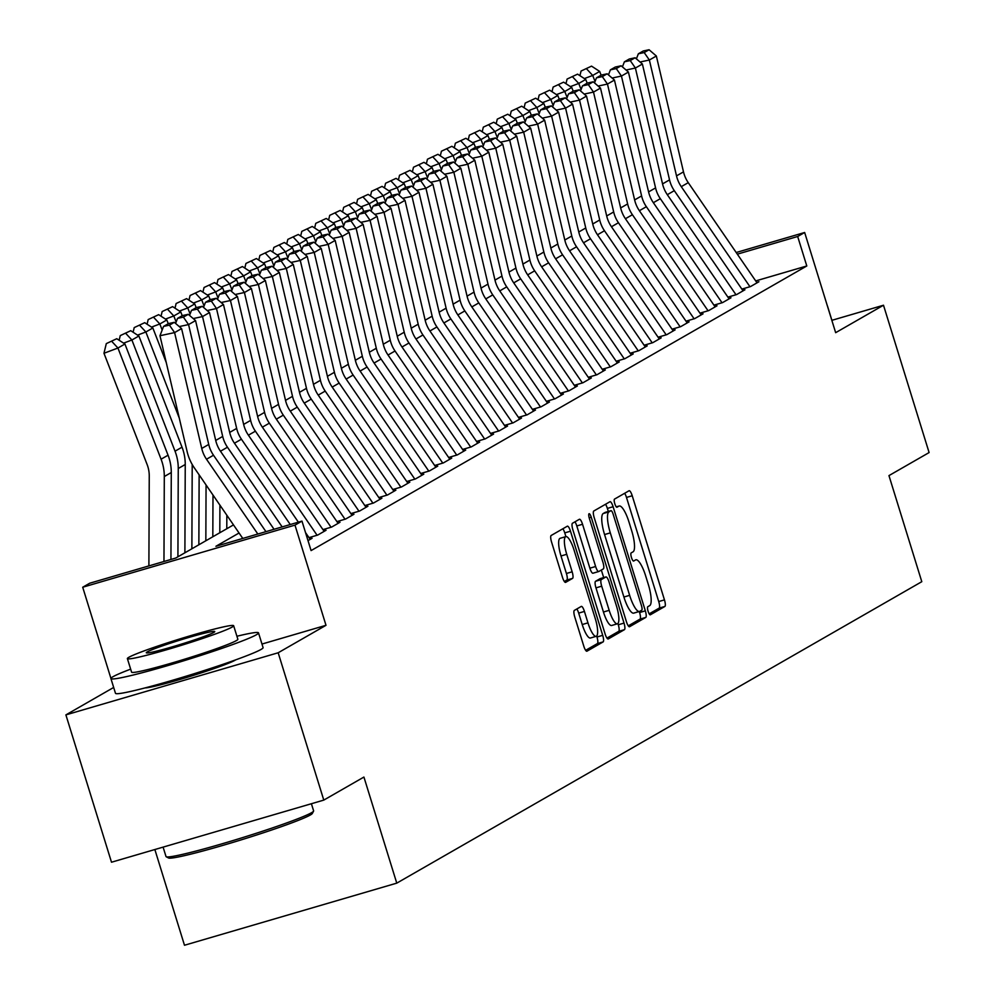 <?xml version="1.0" encoding="UTF-8"?>
<svg xmlns="http://www.w3.org/2000/svg" width="995" height="995" viewBox="0 0 995 995"><rect width="100%" height="100%" fill="white"/><g stroke="black" fill="none" stroke-linecap="round" stroke-linejoin="round"><path stroke-width="1.49" d="M648.106 611.316A4.241 1.082 73.7 0 0 650.257 614.835A4.241 1.082 73.7 0 0 650.32 614.81L664.884 606.452A6.069 1.542 73.7 0 0 664.461 599.885L632.223 495.759A6.069 1.542 73.7 0 0 629.151 490.722A6.069 1.542 73.7 0 0 629.064 490.759L614.5 499.117A4.241 1.082 73.7 0 0 614.798 503.719A4.241 1.082 73.7 0 0 616.95 507.239A4.241 1.082 73.7 0 0 617.012 507.214L618.89 506.132A19.415 4.925 73.7 0 1 619.176 506.02A19.415 4.925 73.7 0 1 629.014 522.126L631.701 530.808A19.415 4.925 73.7 0 1 633.044 551.839L631.153 552.921A4.241 1.082 73.7 0 0 631.452 557.511A4.241 1.082 73.7 0 0 633.604 561.043A4.241 1.082 73.7 0 0 633.666 561.018L635.544 559.936A19.415 4.925 73.7 0 1 635.83 559.812A19.415 4.925 73.7 0 1 645.668 575.931L648.354 584.6A19.415 4.925 73.7 0 1 649.698 605.632L647.807 606.714A4.241 1.082 73.7 0 0 648.106 611.316M145.059 687.918A48.208 2.848 -17.2 0 0 189.324 676.65A48.208 2.848 -17.2 0 0 234.944 660.307A48.208 2.848 -17.2 0 0 235.628 659.884M574.339 610.408A6.069 1.542 73.7 0 0 574.762 616.975L583.804 646.19A6.069 1.542 73.7 0 0 586.876 651.227A6.069 1.542 73.7 0 0 586.963 651.19L603.132 641.899A6.069 1.542 73.7 0 0 602.709 635.332L570.483 531.206A6.069 1.542 73.7 0 0 567.411 526.168A6.069 1.542 73.7 0 0 567.324 526.206L551.143 535.497A6.069 1.542 73.7 0 0 551.566 542.064L562.486 577.349A6.069 1.542 73.7 0 0 565.57 582.386A6.069 1.542 73.7 0 0 565.658 582.349L572.573 578.381A6.069 1.542 73.7 0 0 572.15 571.802L566.74 554.302A16.231 4.117 73.7 0 1 565.844 536.628A16.231 4.117 73.7 0 1 574.065 550.098L595.284 618.641A16.231 4.117 73.7 0 1 596.179 636.327A16.231 4.117 73.7 0 1 587.958 622.858L584.426 611.428A6.069 1.542 73.7 0 0 581.341 606.39A6.069 1.542 73.7 0 0 581.254 606.428L574.339 610.408M323.785 800.104L111.502 862.217L65.894 714.883L278.177 652.77L323.785 800.104L363.921 777.058L396.769 883.137L921.793 581.689L888.958 475.61L929.106 452.563L883.498 305.229L835.663 332.678L804.656 232.494L797.679 236.499L806.796 265.976L311.087 550.583L301.97 521.106L294.98 525.124L82.709 587.237L89.687 583.232L175.754 558.046L233.489 524.9M278.177 652.77L325.999 625.308L294.98 525.124M626.427 621.713A6.069 1.542 73.7 0 0 629.499 626.75A6.069 1.542 73.7 0 0 629.586 626.713L645.755 617.435A6.069 1.542 73.7 0 0 645.345 610.855L613.107 506.729A6.069 1.542 73.7 0 0 610.034 501.691A6.069 1.542 73.7 0 0 609.947 501.729L593.779 511.02A6.069 1.542 73.7 0 0 594.189 517.587L626.427 621.713M624.45 629.661L608.268 638.952A6.069 1.542 73.7 0 1 608.181 638.989A6.069 1.542 73.7 0 1 605.109 633.952L572.884 529.825A6.069 1.542 73.7 0 1 572.461 523.258L579.388 519.278A6.069 1.542 73.7 0 1 579.476 519.241A6.069 1.542 73.7 0 1 582.548 524.278L595.619 566.503A6.069 1.542 73.7 0 0 598.692 571.54A6.069 1.542 73.7 0 0 598.779 571.503L603.368 568.866A6.069 1.542 73.7 0 0 602.945 562.299L589.338 518.333A4.241 1.082 73.7 0 1 589.102 513.706A4.241 1.082 73.7 0 1 591.254 517.238L624.027 623.094A6.069 1.542 73.7 0 1 624.45 629.661L618.716 631.34L606.962 638.093M883.498 305.229L831.907 320.315M741.86 289.097L750.541 286.56L758.911 281.747L756.722 282.393M727.892 297.119L736.574 294.582L744.957 289.769L742.755 290.416M713.925 305.129L722.606 302.592L730.989 297.779L728.788 298.425M699.97 313.151L708.651 310.614L717.022 305.801L714.833 306.448M686.003 321.174L694.684 318.624L703.067 313.823L700.866 314.457M672.035 329.183L680.717 326.646L689.1 321.833L686.898 322.479M658.081 337.205L666.762 334.668L675.132 329.855L672.943 330.502M644.113 345.215L652.795 342.678L661.178 337.865L658.976 338.511M630.146 353.237L638.827 350.7L647.21 345.887L645.009 346.534M616.191 361.26L624.872 358.71L633.243 353.909L631.054 354.543M602.224 369.269L610.905 366.732L619.276 361.919L617.087 362.566M588.256 377.292L596.938 374.754L605.321 369.941L603.119 370.588M574.289 385.301L582.971 382.764L591.353 377.951L589.152 378.597M560.334 393.323L569.016 390.786L577.386 385.973L575.197 386.62M546.367 401.346L555.048 398.796L563.431 393.995L561.23 394.629M532.4 409.355L541.081 406.818L549.464 402.005L547.262 402.652M518.445 417.378L527.126 414.84L535.497 410.027L533.308 410.661M504.477 425.387L513.159 422.85L521.542 418.037L519.34 418.684M490.51 433.41L499.191 430.872L507.574 426.059L505.373 426.706M476.555 441.432L485.237 438.882L493.607 434.081L491.418 434.715M462.588 449.441L471.269 446.904L479.652 442.091L477.451 442.738M448.621 457.464L457.302 454.926L465.685 450.113L463.483 450.747M434.666 465.473L443.347 462.936L451.718 458.123L449.516 458.77M420.698 473.496L429.38 470.958L437.75 466.145L435.561 466.792M406.731 481.518L415.412 478.968L423.795 474.167L421.594 474.802M392.764 489.528L401.445 486.99L409.828 482.177L407.627 482.824M378.809 497.55L387.49 495L395.861 490.199L393.672 490.833M364.842 505.56L373.523 503.022L381.906 498.209L379.704 498.856M350.874 513.582L359.556 511.044L367.939 506.231L365.737 506.878M336.919 521.604L345.601 519.054L353.971 514.253L351.782 514.888M322.952 529.614L331.633 527.076L340.016 522.263L337.815 522.91M308.985 537.636L317.666 535.086L326.049 530.285L323.848 530.92M308.015 540.633L312.082 538.295L309.88 538.942M806.796 265.976L755.715 280.926M154.859 849.531L184.485 945.25L396.769 883.137M113.666 687.458L65.894 714.883M110.918 678.379L82.709 587.237M239.049 533.009L215.915 546.292L301.97 521.106M797.679 236.499L737.345 254.16M736.213 252.519L804.656 232.494M325.999 625.308L261.971 644.051M649.175 613.853L659.138 608.132A6.069 1.542 73.7 0 0 658.727 601.552L626.489 497.438A6.069 1.542 73.7 0 0 624.636 493.296M608.318 511.455L607.373 508.408A6.069 1.542 73.7 0 0 605.52 504.278M628.28 625.855L640.021 619.114A6.069 1.542 73.7 0 0 639.598 612.534L639.287 611.515M641.75 610.196A4.241 1.082 73.7 0 0 641.452 605.594L613.156 514.191A4.241 1.082 73.7 0 0 611.005 510.671A4.241 1.082 73.7 0 0 610.942 510.696L608.965 511.84A19.415 4.925 73.7 0 0 610.308 532.872L629.648 595.346A19.415 4.925 73.7 0 0 639.474 611.452A19.415 4.925 73.7 0 0 639.76 611.34L641.75 610.196M605.333 512.338A4.241 1.082 73.7 0 0 605.271 512.35A4.241 1.082 73.7 0 0 605.209 512.375L610.942 510.696M639.176 611.502L634.026 613.019A19.415 4.925 73.7 0 1 633.74 613.131A19.415 4.925 73.7 0 1 623.902 597.025L604.562 534.551A19.415 4.925 73.7 0 1 603.219 513.519L605.209 512.375M598.592 571.565L593.045 573.182A6.069 1.542 73.7 0 1 592.958 573.219A6.069 1.542 73.7 0 1 589.873 568.182L576.801 525.957A6.069 1.542 73.7 0 0 574.961 521.828M601.341 570.035L603.691 577.597M617.895 623.504L618.293 624.773L624.027 623.094M609.176 610.333A16.231 4.117 73.7 0 0 617.397 623.803A16.231 4.117 73.7 0 0 616.514 606.117L609.039 581.963A6.069 1.542 73.7 0 0 605.967 576.926A6.069 1.542 73.7 0 0 605.88 576.963L601.279 579.6A6.069 1.542 73.7 0 0 601.701 586.179L609.176 610.333L603.443 612.012A16.231 4.117 73.7 0 0 611.664 625.482L617.397 623.803M600.321 578.592A6.069 1.542 73.7 0 0 600.221 578.605A6.069 1.542 73.7 0 0 600.134 578.642L605.88 576.963M603.443 612.012L595.968 587.858A6.069 1.542 73.7 0 1 595.545 581.279L600.134 578.642M618.716 631.34A6.069 1.542 73.7 0 0 618.293 624.773M596.179 636.327L590.445 638.006A16.231 4.117 73.7 0 1 582.224 624.537L578.68 613.107A6.069 1.542 73.7 0 0 576.826 608.977M565.844 536.628L560.11 538.307A16.231 4.117 73.7 0 0 561.006 555.981L566.74 554.302M564.339 581.49L566.839 580.06A6.069 1.542 73.7 0 0 566.416 573.481L561.006 555.981M565.894 536.616L564.75 532.885A6.069 1.542 73.7 0 0 562.896 528.755M585.645 650.32L597.398 643.578A6.069 1.542 73.7 0 0 596.975 637.011L596.677 636.029M591.54 66.13L581.068 71.031L591.54 66.13L599.687 71.429L601.129 75.172M599.687 71.429L592.697 75.446L595.047 81.478M586.652 68.929L592.697 75.446L584.376 78.568M579.936 75.682L581.068 71.031M749.969 286.734L681.276 186.662A30.895 29.838 60.1 0 1 676.513 175.879L649.362 60.023L640.034 62.013M757.021 282.841L688.254 182.657A30.895 29.838 60.1 0 1 683.49 171.874L656.352 56.006L649.362 60.023L644.188 52.561L649.076 49.75L643.23 50.994L638.342 53.805L644.188 52.561M638.342 53.805L636.39 58.854M656.352 56.006L649.076 49.75M832.081 321.099A77.249 4.565 -17.2 0 0 832.081 320.912L827.529 306.186M313.562 811.161L312.33 813.462A75.396 4.453 162.8 0 1 310.353 814.992A75.396 4.453 162.8 0 1 234.559 841.907A75.396 4.453 162.8 0 1 168.541 857.976L166.227 856.77A77.249 4.565 -17.2 0 0 233.862 840.29A77.249 4.565 -17.2 0 0 311.522 812.716A77.249 4.565 -17.2 0 0 313.562 811.161A77.249 4.565 -17.2 0 0 313.612 810.863L311.398 803.724M130.643 669.15A77.249 4.565 -17.2 0 0 113.007 676.712A77.249 4.565 -17.2 0 0 110.918 678.565A77.249 4.565 -17.2 0 0 176.6 662.968A77.249 4.565 -17.2 0 0 256.436 634.735A77.249 4.565 -17.2 0 0 258.513 632.882A77.249 4.565 -17.2 0 0 236.909 636.253M110.918 678.565L115.482 693.304A77.249 4.565 -17.2 0 0 181.152 677.707A77.249 4.565 -17.2 0 0 260.988 649.474A77.249 4.565 -17.2 0 0 263.078 647.608L258.513 632.882M233.651 625.718L237.855 639.275A55.62 3.284 162.8 0 1 236.35 640.618A55.62 3.284 162.8 0 1 178.864 660.941A55.62 3.284 162.8 0 1 131.589 672.172L127.385 658.615A55.62 3.284 -17.2 0 0 174.672 647.384A55.62 3.284 -17.2 0 0 232.158 627.061A55.62 3.284 -17.2 0 0 233.651 625.718A55.62 3.284 -17.2 0 0 186.363 636.949A55.62 3.284 -17.2 0 0 128.89 657.272A55.62 3.284 -17.2 0 0 127.385 658.615M147.248 651.912A35.845 2.114 -17.2 0 0 146.277 652.77A35.845 2.114 -17.2 0 0 176.749 645.531A35.845 2.114 -17.2 0 0 213.801 632.434A35.845 2.114 -17.2 0 0 214.758 631.564A35.845 2.114 -17.2 0 0 184.286 638.802A35.845 2.114 -17.2 0 0 147.248 651.912M163.093 847.118L166.016 856.546A77.249 4.565 -17.2 0 0 166.227 856.77M577.573 74.14L567.1 79.053L577.573 74.14L585.719 79.451L587.174 83.182M585.719 79.451L578.742 83.456L581.08 89.5M572.685 76.951L578.742 83.456L570.409 86.59M565.968 83.692L567.1 79.053M563.618 82.162L553.133 87.062L563.618 82.162L571.752 87.46L573.207 91.204M571.752 87.46L564.774 91.478L567.125 97.522M558.73 84.961L564.774 91.478L556.441 94.6M552.014 91.714L553.133 87.062M549.65 90.172L539.166 95.085L549.65 90.172L557.797 95.483L559.24 99.214M557.797 95.483L550.807 99.488L553.158 105.532M544.762 92.983L550.807 99.488L542.474 102.622M538.046 99.736L539.166 95.085M535.683 98.194L525.211 103.094L535.683 98.194L543.83 103.505L545.272 107.236M543.83 103.505L536.852 107.51L539.19 113.554M530.795 101.005L536.852 107.51L528.519 110.644M524.079 107.746L525.211 103.094M736.001 294.744L667.309 194.684A30.895 29.838 60.1 0 1 662.546 183.901L635.395 68.033L626.079 70.023M743.066 290.851L674.299 190.667A30.895 29.838 60.1 0 1 669.536 179.884L642.384 64.028L635.395 68.033L630.233 60.571L635.121 57.772L629.263 59.016L624.375 61.827L630.233 60.571M624.375 61.827L622.422 66.876M642.384 64.028L635.121 57.772M722.034 302.766L653.354 202.694A30.895 29.838 60.1 0 1 648.578 191.911L621.44 76.055L612.112 78.045M729.099 298.873L660.332 198.689A30.895 29.838 60.1 0 1 655.568 187.906L628.417 72.05L621.44 76.055L616.266 68.593L621.154 65.782L615.296 67.038L610.408 69.837L616.266 68.593M610.408 69.837L608.455 74.899M628.417 72.05L621.154 65.782M708.067 310.776L639.387 210.716A30.895 29.838 60.1 0 1 634.623 199.933L607.472 84.065L598.144 86.055M715.131 306.883L646.364 206.699A30.895 29.838 60.1 0 1 641.601 195.916L614.45 80.06L607.472 84.065L602.298 76.603L607.186 73.804L601.341 75.048L596.453 77.859L602.298 76.603M596.453 77.859L594.5 82.908M614.45 80.06L607.186 73.804M694.112 318.798L625.42 218.726A30.895 29.838 60.1 0 1 620.656 207.943L593.505 92.087L584.189 94.077M701.164 314.905L632.41 214.721A30.895 29.838 60.1 0 1 627.634 203.938L600.495 88.082L593.505 92.087L588.343 84.625L593.231 81.814L587.373 83.07L582.485 85.868L588.343 84.625M582.485 85.868L580.533 90.931M600.495 88.082L593.231 81.814M521.728 106.204L511.243 111.117L521.728 106.204L529.862 111.515L531.318 115.258M529.862 111.515L522.885 115.532L525.223 121.564M516.84 109.015L522.885 115.532L514.552 118.654M510.124 115.768L511.243 111.117M680.145 326.82L611.465 226.748A30.895 29.838 60.1 0 1 606.689 215.965L579.55 100.109L570.222 102.099M687.209 322.927L618.442 222.743A30.895 29.838 60.1 0 1 613.679 211.96L586.528 96.092L579.55 100.109L574.376 92.647L579.264 89.836L573.406 91.08L568.518 93.891L574.376 92.647M568.518 93.891L566.565 98.94M586.528 96.092L579.264 89.836M507.761 114.226L497.276 119.139L507.761 114.226L515.908 119.537L517.35 123.268M515.908 119.537L508.918 123.542L511.268 129.586M502.873 117.037L508.918 123.542L500.584 126.676M496.157 123.778L497.276 119.139M666.177 334.83L597.497 234.77A30.895 29.838 60.1 0 1 592.734 223.987L565.583 108.119L556.255 110.109M673.242 330.937L604.475 230.753A30.895 29.838 60.1 0 1 599.711 219.97L572.56 104.114L565.583 108.119L560.409 100.657L565.297 97.858L559.451 99.102L554.563 101.913L560.409 100.657M554.563 101.913L552.598 106.962M572.56 104.114L565.297 97.858M493.794 122.248L483.321 127.149L493.794 122.248L501.94 127.547L503.383 131.29M501.94 127.547L494.963 131.564L497.301 137.608M488.906 125.047L494.963 131.564L486.63 134.686M482.189 131.8L483.321 127.149M652.222 342.852L583.53 242.78A30.895 29.838 60.1 0 1 578.767 231.997L551.616 116.141L542.3 118.131M659.275 338.959L590.508 238.775A30.895 29.838 60.1 0 1 585.744 227.992L558.605 112.136L551.616 116.141L546.454 108.679L551.342 105.868L545.484 107.124L540.596 109.923L546.454 108.679M540.596 109.923L538.643 114.985M558.605 112.136L551.342 105.868M479.826 130.258L469.354 135.171L479.826 130.258L487.973 135.569L489.428 139.3M487.973 135.569L480.995 139.574L483.334 145.618M474.938 133.069L480.995 139.574L472.662 142.708M468.235 139.822L469.354 135.171M638.255 350.862L569.563 250.802A30.895 29.838 60.1 0 1 564.799 240.019L537.661 124.151L528.333 126.141M645.32 346.969L576.553 246.785A30.895 29.838 60.1 0 1 571.789 236.002L544.638 120.146L537.661 124.151L532.487 116.689L537.375 113.89L531.517 115.134L526.629 117.945L532.487 116.689M526.629 117.945L524.676 122.994M544.638 120.146L537.375 113.89M465.871 138.28L455.387 143.18L465.871 138.28L474.006 143.591L475.461 147.322M474.006 143.591L467.028 147.596L469.379 153.64M460.983 141.079L467.028 147.596L458.695 150.73M454.267 147.832L455.387 143.18M624.288 358.884L555.608 258.812A30.895 29.838 60.1 0 1 550.844 248.029L523.693 132.173L514.365 134.163M631.352 354.991L562.585 254.807A30.895 29.838 60.1 0 1 557.822 244.024L530.671 128.168L523.693 132.173L518.519 124.711L523.407 121.9L517.549 123.156L512.674 125.955L518.519 124.711M512.674 125.955L510.709 131.017M530.671 128.168L523.407 121.9M451.904 146.29L441.432 151.203L451.904 146.29L460.051 151.601L461.493 155.344M460.051 151.601L453.061 155.618L455.411 161.65M447.016 149.101L453.061 155.618L444.74 158.74M440.3 155.854L441.432 151.203M610.333 366.906L541.641 266.834A30.895 29.838 60.1 0 1 536.877 256.051L509.726 140.195L500.41 142.185M617.385 363.013L548.618 262.829A30.895 29.838 60.1 0 1 543.855 252.046L516.716 136.178L509.726 140.195L504.552 132.733L509.44 129.922L503.594 131.166L498.706 133.977L504.552 132.733M498.706 133.977L496.754 139.026M516.716 136.178L509.44 129.922M437.937 154.312L427.464 159.212L437.937 154.312L446.083 159.623L447.539 163.354M446.083 159.623L439.106 163.628L441.444 169.672M433.049 157.123L439.106 163.628L430.773 166.762M426.333 163.864L427.464 159.212M596.366 374.916L527.673 274.856A30.895 29.838 60.1 0 1 522.91 264.073L495.759 148.205L486.443 150.195M603.43 371.023L534.663 270.839A30.895 29.838 60.1 0 1 529.9 260.056L502.749 144.2L495.759 148.205L490.597 140.743L495.485 137.944L489.627 139.188L484.739 141.999L490.597 140.743M484.739 141.999L482.786 147.049M502.749 144.2L495.485 137.944M423.982 162.334L413.497 167.235L423.982 162.334L432.116 167.633L433.571 171.376M432.116 167.633L425.139 171.65L427.489 177.695M419.094 165.133L425.139 171.65L416.805 174.772M412.378 171.886L413.497 167.235M582.398 382.938L513.718 282.866A30.895 29.838 60.1 0 1 508.955 272.083L481.804 156.227L472.476 158.217M589.463 379.045L520.696 278.861A30.895 29.838 60.1 0 1 515.932 268.078L488.781 152.21L481.804 156.227L476.63 148.765L481.518 145.954L475.66 147.21L470.772 150.009L476.63 148.765M470.772 150.009L468.819 155.071M488.781 152.21L481.518 145.954M410.015 170.344L399.53 175.257L410.015 170.344L418.161 175.655L419.604 179.386M418.161 175.655L411.171 179.66L413.522 185.704M405.127 173.155L411.171 179.66L402.838 182.794M398.41 179.908L399.53 175.257M568.431 390.948L499.751 290.888A30.895 29.838 60.1 0 1 494.988 280.105L467.837 164.237L458.508 166.227M575.496 387.055L506.729 286.871A30.895 29.838 60.1 0 1 501.965 276.088L474.814 160.232L467.837 164.237L462.663 156.775L467.55 153.976L461.705 155.22L456.817 158.031L462.663 156.775M456.817 158.031L454.864 163.081M474.814 160.232L467.55 153.976M396.047 178.366L385.575 183.267L396.047 178.366L404.194 183.677L405.649 187.408M404.194 183.677L397.216 187.682L399.555 193.726M391.159 181.165L397.216 187.682L388.883 190.804M384.443 187.918L385.575 183.267M554.476 398.97L485.784 298.898A30.895 29.838 60.1 0 1 481.02 288.115L453.869 172.259L444.554 174.249M561.541 395.077L492.774 294.893A30.895 29.838 60.1 0 1 487.998 284.11L460.859 168.254L453.869 172.259L448.708 164.797L453.596 161.986L447.738 163.242L442.85 166.041L448.708 164.797M442.85 166.041L440.897 171.103M460.859 168.254L453.596 161.986M382.092 186.376L371.608 191.289L382.092 186.376L390.227 191.687L391.682 195.43M390.227 191.687L383.249 195.704L385.587 201.736M377.204 189.187L383.249 195.704L374.916 198.826M370.488 195.94L371.608 191.289M540.509 406.992L471.829 306.92A30.895 29.838 60.1 0 1 467.053 296.137L439.914 180.282L430.586 182.272M547.573 403.099L478.806 302.915A30.895 29.838 60.1 0 1 474.043 292.132L446.892 176.264L439.914 180.282L434.74 172.819L439.628 170.008L433.77 171.252L428.882 174.063L434.74 172.819M428.882 174.063L426.93 179.112M446.892 176.264L439.628 170.008M368.125 194.398L357.64 199.298L368.125 194.398L376.272 199.709L377.714 203.44M376.272 199.709L369.282 203.714L371.632 209.758M363.237 197.209L369.282 203.714L360.949 206.848M356.521 203.95L357.64 199.298M526.542 415.002L457.862 314.93A30.895 29.838 60.1 0 1 453.098 304.147L425.947 188.291L416.619 190.281M533.606 411.109L464.839 310.925A30.895 29.838 60.1 0 1 460.076 300.142L432.924 184.286L425.947 188.291L420.773 180.829L425.661 178.03L419.815 179.274L414.927 182.085L420.773 180.829M414.927 182.085L412.962 187.135M432.924 184.286L425.661 178.03M354.158 202.42L343.685 207.321L354.158 202.42L362.304 207.719L363.747 211.462M362.304 207.719L355.327 211.736L357.665 217.781M349.27 205.219L355.327 211.736L346.994 214.858M342.554 211.972L343.685 207.321M512.587 423.024L443.894 322.952A30.895 29.838 60.1 0 1 439.131 312.169L411.98 196.313L402.664 198.303M519.639 419.131L450.884 318.947A30.895 29.838 60.1 0 1 446.108 308.164L418.97 192.296L411.98 196.313L406.818 188.851L411.706 186.04L405.848 187.296L400.96 190.095L406.818 188.851M400.96 190.095L399.007 195.157M418.97 192.296L411.706 186.04M340.19 210.43L329.718 215.343L340.19 210.43L348.337 215.741L349.792 219.472M348.337 215.741L341.36 219.746L343.698 225.79M335.315 213.241L341.36 219.746L333.026 222.88M328.599 219.994L329.718 215.343M498.619 431.034L429.927 330.974A30.895 29.838 60.1 0 1 425.163 320.191L398.025 204.323L388.697 206.313M505.684 427.141L436.917 326.957A30.895 29.838 60.1 0 1 432.153 316.174L405.002 200.318L398.025 204.323L392.851 196.861L397.739 194.062L391.881 195.306L386.993 198.117L392.851 196.861M386.993 198.117L385.04 203.167M405.002 200.318L397.739 194.062M326.236 218.452L315.751 223.353L326.236 218.452L334.382 223.763L335.825 227.494M334.382 223.763L327.392 227.768L329.743 233.813M321.348 221.251L327.392 227.768L319.059 230.89M314.631 228.004L315.751 223.353M484.652 439.056L415.972 338.984A30.895 29.838 60.1 0 1 411.209 328.201L384.058 212.345L374.729 214.335M491.717 435.163L422.95 334.979A30.895 29.838 60.1 0 1 418.186 324.196L391.035 208.341L384.058 212.345L378.884 204.883L383.772 202.072L377.913 203.328L373.038 206.127L378.884 204.883M373.038 206.127L371.073 211.189M391.035 208.341L383.772 202.072M312.268 226.462L301.796 231.375L312.268 226.462L320.415 231.773L321.858 235.517M320.415 231.773L313.425 235.778L315.776 241.822M307.38 229.273L313.425 235.778L305.104 238.912M300.664 236.026L301.796 231.375M470.697 447.066L402.005 347.006A30.895 29.838 60.1 0 1 397.241 336.223L370.09 220.368L360.775 222.358M477.749 443.185L408.982 343.001A30.895 29.838 60.1 0 1 404.219 332.218L377.08 216.35L370.09 220.368L364.929 212.893L369.804 210.094L363.959 211.338L359.071 214.149L364.929 212.893M359.071 214.149L357.118 219.198M377.08 216.35L369.804 210.094M298.301 234.484L287.829 239.385L298.301 234.484L306.448 239.795L307.903 243.526M306.448 239.795L299.47 243.8L301.808 249.844M293.413 237.295L299.47 243.8L291.137 246.934M286.697 244.036L287.829 239.385M456.73 455.088L388.038 355.016A30.895 29.838 60.1 0 1 383.274 344.233L356.135 228.377L346.807 230.367M463.794 451.195L395.027 351.011A30.895 29.838 60.1 0 1 390.264 340.228L363.113 224.373L356.135 228.377L350.961 220.915L355.849 218.104L349.991 219.36L345.103 222.171L350.961 220.915M345.103 222.171L343.151 227.221M363.113 224.373L355.849 218.104M284.346 242.506L273.861 247.407L284.346 242.506L292.48 247.805L293.935 251.548M292.48 247.805L285.503 251.822L287.853 257.867M279.458 245.305L285.503 251.822L277.17 254.944M272.742 252.058L273.861 247.407M442.763 463.11L374.083 363.038A30.895 29.838 60.1 0 1 369.319 352.255L342.168 236.4L332.84 238.39M449.827 459.217L381.06 359.033A30.895 29.838 60.1 0 1 376.297 348.25L349.146 232.382L342.168 236.4L336.994 228.937L341.882 226.126L336.024 227.382L331.136 230.181L336.994 228.937M331.136 230.181L329.183 235.243M349.146 232.382L341.882 226.126M270.379 250.516L259.906 255.429L270.379 250.516L278.525 255.827L279.968 259.558M278.525 255.827L271.535 259.832L273.886 265.876M265.491 253.327L271.535 259.832L263.215 262.966M258.775 260.068L259.906 255.429M428.795 471.12L360.115 371.06A30.895 29.838 60.1 0 1 355.352 360.277L328.201 244.409L318.873 246.399M435.86 467.227L367.093 367.043A30.895 29.838 60.1 0 1 362.329 356.26L335.178 240.404L328.201 244.409L323.027 236.947L327.915 234.148L322.069 235.392L317.181 238.203L323.027 236.947M317.181 238.203L315.228 243.253M335.178 240.404L327.915 234.148M256.411 258.538L245.939 263.439L256.411 258.538L264.558 263.849L266.013 267.58M264.558 263.849L257.581 267.854L259.919 273.899M251.524 261.337L257.581 267.854L249.248 270.976M244.807 268.09L245.939 263.439M414.84 479.142L346.148 379.07A30.895 29.838 60.1 0 1 341.385 368.287L314.233 252.431L304.918 254.421M421.905 475.249L353.138 375.065A30.895 29.838 60.1 0 1 348.362 364.282L321.223 248.427L314.233 252.431L309.072 244.969L313.96 242.158L308.102 243.414L303.214 246.213L309.072 244.969M303.214 246.213L301.261 251.275M321.223 248.427L313.96 242.158M242.457 266.548L231.972 271.461L242.457 266.548L250.591 271.859L252.046 275.59M250.591 271.859L243.613 275.864L245.964 281.908M237.569 269.359L243.613 275.864L235.28 278.998M230.852 276.112L231.972 271.461M228.489 274.57L218.004 279.471L228.489 274.57L236.636 279.881L238.079 283.612M236.636 279.881L229.646 283.886L231.997 289.931M223.601 277.381L229.646 283.886L221.313 287.02M216.885 284.122L218.004 279.471M214.522 282.592L204.05 287.493L214.522 282.592L222.669 287.891L224.111 291.634M222.669 287.891L215.691 291.908L218.029 297.953M209.634 285.391L215.691 291.908L207.358 295.03M202.918 292.144L204.05 287.493M400.873 487.152L332.193 387.092A30.895 29.838 60.1 0 1 327.417 376.309L300.279 260.454L290.95 262.444M407.938 483.259L339.171 383.087A30.895 29.838 60.1 0 1 334.407 372.304L307.256 256.436L300.279 260.454L295.105 252.979L299.992 250.18L294.134 251.424L289.246 254.235L295.105 252.979M289.246 254.235L287.294 259.285M307.256 256.436L299.992 250.18M386.906 495.174L318.226 395.102A30.895 29.838 60.1 0 1 313.462 384.319L286.311 268.463L276.983 270.453M393.97 491.281L325.203 391.097A30.895 29.838 60.1 0 1 320.44 380.314L293.289 264.459L286.311 268.463L281.137 261.001L286.025 258.19L280.18 259.446L275.292 262.245L281.137 261.001M275.292 262.245L273.339 267.307M293.289 264.459L286.025 258.19M372.951 503.196L304.259 403.124A30.895 29.838 60.1 0 1 299.495 392.341L272.344 276.486L263.028 278.476M380.003 499.303L311.248 399.119A30.895 29.838 60.1 0 1 306.472 388.336L279.334 272.468L272.344 276.486L267.182 269.023L272.07 266.212L266.212 267.456L261.324 270.267L267.182 269.023M261.324 270.267L259.372 275.317M279.334 272.468L272.07 266.212M200.555 290.602L190.082 295.515L200.555 290.602L208.701 295.913L210.156 299.644M208.701 295.913L201.724 299.918L204.062 305.962M195.679 293.413L201.724 299.918L193.391 303.052M188.963 300.154L190.082 295.515M358.984 511.206L290.291 411.146A30.895 29.838 60.1 0 1 285.528 400.363L258.389 284.495L249.061 286.485M366.048 507.313L297.281 407.129A30.895 29.838 60.1 0 1 292.518 396.346L265.366 280.49L258.389 284.495L253.215 277.033L258.103 274.234L252.245 275.478L247.357 278.289L253.215 277.033M247.357 278.289L245.404 283.339M265.366 280.49L258.103 274.234M186.6 298.624L176.115 303.525L186.6 298.624L194.746 303.935L196.189 307.666M194.746 303.935L187.756 307.94L190.107 313.985M181.712 301.423L187.756 307.94L179.423 311.062M174.996 308.176L176.115 303.525M345.016 519.228L276.336 419.156A30.895 29.838 60.1 0 1 271.573 408.373L244.422 292.518L235.094 294.508M352.081 515.335L283.314 415.151A30.895 29.838 60.1 0 1 278.55 404.368L251.399 288.513L244.422 292.518L239.248 285.055L244.136 282.244L238.29 283.5L233.402 286.299L239.248 285.055M233.402 286.299L231.437 291.361M251.399 288.513L244.136 282.244M172.632 306.634L162.16 311.547L172.632 306.634L180.779 311.945L182.222 315.676M226.835 515.223L226.785 528.743M219.92 505.124L219.808 532.748M180.779 311.945L173.802 315.95L176.14 321.994M167.745 309.445L173.802 315.95L165.468 319.084M161.028 316.199L162.16 311.547M331.061 527.238L262.369 427.178A30.895 29.838 60.1 0 1 257.606 416.395L230.454 300.527L221.139 302.517M338.113 523.345L269.346 423.173A30.895 29.838 60.1 0 1 264.583 412.378L237.444 296.522L230.454 300.527L225.293 293.065L230.168 290.266L224.323 291.51L219.435 294.321L225.293 293.065M219.435 294.321L217.482 299.371M237.444 296.522L230.168 290.266M158.665 314.656L148.193 319.557L158.665 314.656L166.812 319.967L168.267 323.698M212.992 495.037L212.818 536.765M206.064 484.951L205.841 540.77M166.812 319.967L159.834 323.972L162.173 330.017M153.777 317.467L159.834 323.972L151.501 327.106M147.073 324.208L148.193 319.557M317.094 535.26L248.402 435.188A30.895 29.838 60.1 0 1 243.638 424.405L216.5 308.549L207.171 310.539M324.159 531.367L255.392 431.183A30.895 29.838 60.1 0 1 250.628 420.4L223.477 304.545L216.5 308.549L211.326 301.087L216.213 298.276L210.355 299.532L205.467 302.331L211.326 301.087M205.467 302.331L203.515 307.393M223.477 304.545L216.213 298.276M144.71 322.678L134.225 327.579L144.71 322.678L152.844 327.977L166.24 362.503M199.137 474.851L198.863 544.775M192.209 464.491L191.873 548.792M152.844 327.977L145.867 331.994L179.262 418.062M139.822 325.477L145.867 331.994L137.534 335.116M133.106 332.231L134.225 327.579M290.266 524.539L234.447 443.21A30.895 29.838 60.1 0 1 229.683 432.427L202.532 316.572L193.204 318.562M298.376 522.164L241.424 439.205A30.895 29.838 60.1 0 1 236.661 428.422L209.51 312.554L202.532 316.572L197.358 309.109L202.246 306.298L196.388 307.542L191.5 310.353L197.358 309.109M310.191 539.389L305.515 532.574M191.5 310.353L189.547 315.403M209.51 312.554L202.246 306.298M130.743 330.688L120.271 335.601L130.743 330.688L138.89 335.999L182.023 447.178A46.355 44.75 60.1 0 1 185.244 464.503L184.896 552.797M138.89 335.999L131.9 340.004L175.033 451.183A46.355 44.75 60.1 0 1 178.254 468.508L177.918 556.802M125.855 333.499L131.9 340.004L123.579 343.138M119.139 340.24L120.271 335.601M274.06 529.278L220.48 451.232A30.895 29.838 60.1 0 1 215.716 440.449L188.565 324.581L179.237 326.571M282.157 526.915L227.457 447.215A30.895 29.838 60.1 0 1 222.693 436.432L195.555 320.577L188.565 324.581L183.391 317.119L188.279 314.32L182.433 315.564L177.545 318.375L183.391 317.119M177.545 318.375L175.593 323.425M195.555 320.577L188.279 314.32M116.776 338.71L106.303 343.611L116.776 338.71L124.922 344.009L168.055 455.2A46.355 44.75 60.1 0 1 171.277 472.525L170.941 559.451M124.922 344.009L117.945 348.026L161.078 459.205A46.355 44.75 60.1 0 1 164.299 476.53L163.964 561.491M111.888 341.509L117.945 348.026L103.965 353.275L106.303 343.611M148.889 565.906L149.25 476.008A30.895 29.838 -119.9 0 0 147.098 464.454L103.965 353.275M257.842 534.029L206.512 459.242A30.895 29.838 60.1 0 1 201.749 448.459L174.598 332.604L159.971 335.725L187.122 451.581A46.355 44.75 -119.9 0 0 194.261 467.762L242.78 538.432M265.951 531.653L213.502 455.237A30.895 29.838 60.1 0 1 208.739 444.454L181.587 328.599L174.598 332.604L169.436 325.141L174.324 322.33L168.466 323.586L163.578 326.385L169.436 325.141M163.578 326.385L159.971 335.725M181.587 328.599L174.324 322.33M616.315 506.89L618.89 506.132M626.489 497.438L632.223 495.759M658.727 601.552L664.461 599.885M659.138 608.132L664.884 606.452M607.373 508.408L613.107 506.729M639.598 612.534L645.345 610.855M640.021 619.114L645.755 617.435M603.219 513.519L608.965 511.84M604.562 534.551L610.308 532.872M623.902 597.025L629.648 595.346M576.801 525.957L582.548 524.278M589.873 568.182L595.619 566.503M589.189 517.835L591.254 517.238M595.545 581.279L601.279 579.6M595.968 587.858L601.701 586.179M578.68 613.107L584.426 611.428M582.224 624.537L587.958 622.858M566.416 573.481L572.15 571.802M566.839 580.06L572.573 578.381M564.75 532.885L570.483 531.206M596.975 637.011L602.709 635.332M597.398 643.578L603.132 641.899M681.276 186.662L688.254 182.657M676.513 175.879L683.49 171.874M667.309 194.684L674.299 190.667M662.546 183.901L669.536 179.884M653.354 202.694L660.332 198.689M648.578 191.911L655.568 187.906M639.387 210.716L646.364 206.699M634.623 199.933L641.601 195.916M625.42 218.726L632.41 214.721M620.656 207.943L627.634 203.938M611.465 226.748L618.442 222.743M606.689 215.965L613.679 211.96M597.497 234.77L604.475 230.753M592.734 223.987L599.711 219.97M583.53 242.78L590.508 238.775M578.767 231.997L585.744 227.992M569.563 250.802L576.553 246.785M564.799 240.019L571.789 236.002M555.608 258.812L562.585 254.807M550.844 248.029L557.822 244.024M541.641 266.834L548.618 262.829M536.877 256.051L543.855 252.046M527.673 274.856L534.663 270.839M522.91 264.073L529.9 260.056M513.718 282.866L520.696 278.861M508.955 272.083L515.932 268.078M499.751 290.888L506.729 286.871M494.988 280.105L501.965 276.088M485.784 298.898L492.774 294.893M481.02 288.115L487.998 284.11M471.829 306.92L478.806 302.915M467.053 296.137L474.043 292.132M457.862 314.93L464.839 310.925M453.098 304.147L460.076 300.142M443.894 322.952L450.884 318.947M439.131 312.169L446.108 308.164M429.927 330.974L436.917 326.957M425.163 320.191L432.153 316.174M415.972 338.984L422.95 334.979M411.209 328.201L418.186 324.196M402.005 347.006L408.982 343.001M397.241 336.223L404.219 332.218M388.038 355.016L395.027 351.011M383.274 344.233L390.264 340.228M374.083 363.038L381.06 359.033M369.319 352.255L376.297 348.25M360.115 371.06L367.093 367.043M355.352 360.277L362.329 356.26M346.148 379.07L353.138 375.065M341.385 368.287L348.362 364.282M332.193 387.092L339.171 383.087M327.417 376.309L334.407 372.304M318.226 395.102L325.203 391.097M313.462 384.319L320.44 380.314M304.259 403.124L311.248 399.119M299.495 392.341L306.472 388.336M290.291 411.146L297.281 407.129M285.528 400.363L292.518 396.346M276.336 419.156L283.314 415.151M271.573 408.373L278.55 404.368M262.369 427.178L269.346 423.173M257.606 416.395L264.583 412.378M248.402 435.188L255.392 431.183M243.638 424.405L250.628 420.4M234.447 443.21L241.424 439.205M229.683 432.427L236.661 428.422M182.023 447.178L175.033 451.183M185.244 464.503L178.254 468.508M220.48 451.232L227.457 447.215M215.716 440.449L222.693 436.432M168.055 455.2L161.078 459.205M171.277 472.525L164.299 476.53M206.512 459.242L213.502 455.237M201.749 448.459L208.739 444.454M616.291 506.865L619.176 506.02M605.271 512.35L611.005 510.671M633.74 613.131L639.474 611.452M592.958 573.219L598.692 571.54M600.221 578.605L605.967 576.926M230.554 661.687L230.74 662.309M150.27 686.538L150.456 687.159"/></g></svg>
